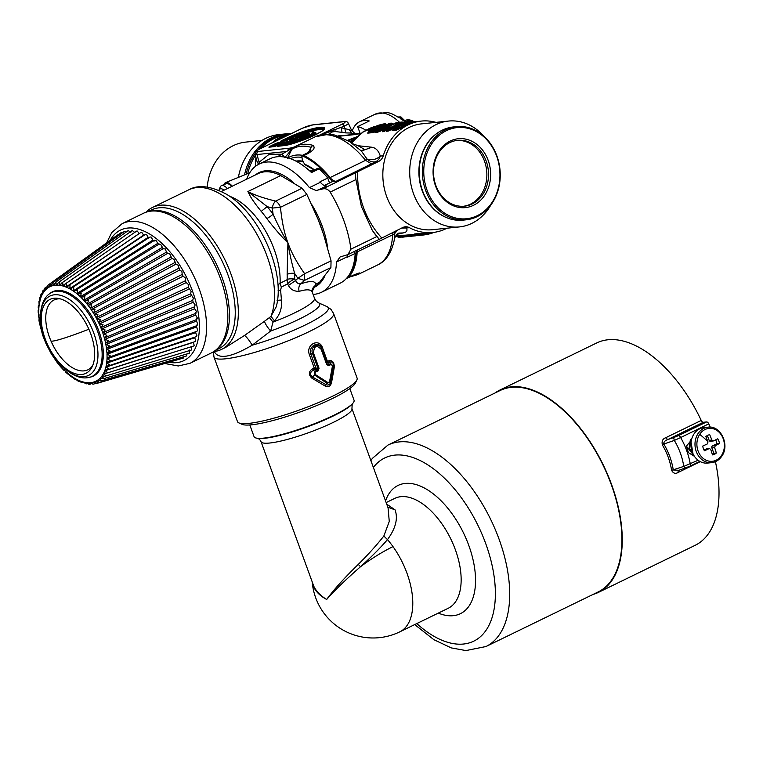 <?xml version="1.0" encoding="UTF-8"?>
<svg xmlns="http://www.w3.org/2000/svg" width="763" height="763" viewBox="0 0 763 763"><rect width="100%" height="100%" fill="white"/><g stroke="black" fill="none" stroke-linecap="round" stroke-linejoin="round"><path stroke-width="1.14" d="M463.599 206.248A33.095 27.449 84.1 0 0 486.861 173.506A33.095 27.449 84.1 0 0 461.615 140.63A33.095 27.449 84.1 0 0 456.77 140.449M361.023 150.673L364.409 149.558A54.316 29.042 -115.9 0 0 353.011 143.911M313.622 170.321L309.835 171.026M238.38 177.398A57.282 47.516 -95.9 0 1 279.039 134.555L284.818 133.954A57.282 47.516 -95.9 0 0 244.522 174.899M342.091 132.381L335.091 131.522L334.938 129.596L344.294 126.172L345.83 132.905L342.091 132.381L341.09 127.736L349.33 129.7L351.371 133.039L356.34 134.298M345.83 132.905L351.371 133.039A54.516 45.217 84.1 0 1 355.329 134.517M349.33 129.7L351.772 130.883M319.525 135.156L342.101 124.169A2.547 1.364 -115.9 0 1 344.294 126.172A10.386 1.679 -20 0 0 348.281 123.196L351.571 130.244L355.138 133.735M328.653 134.174L333.126 131.484L335.091 131.522A54.516 45.217 84.1 0 0 333.374 131.78L330.741 131.503L333.126 131.484L333.154 130.044L334.938 129.596M320.708 134.851L330.741 131.503L330.665 130.711L333.154 130.044M269.177 144.35L274.88 141.565C276.998 139.448 280.956 137.521 286.764 135.776L288.433 134.984M270.503 143.759L273.536 141.975C275.262 139.286 279.639 137.149 286.688 135.576L288.252 135.07L287.165 135.633M273.307 142.338L302.272 128.298A2.547 1.364 -115.9 0 0 302.014 128.365A2.547 1.364 -115.9 0 0 301.805 128.527M274.728 141.68L259.706 149.004A2.547 1.364 -115.9 0 0 259.458 149.081A2.547 1.364 -115.9 0 0 259.229 149.243M345.019 139.839L345.858 139.371M347.546 140.325L356.97 136.739M355.176 134.555A1.526 1.268 84.1 0 0 354.814 134.603L361.796 133.363M361.176 133.248L338.848 136.253L354.814 134.603M348.119 140.659L355.978 137.702M349.559 141.556L354.299 139.467M350.417 142.109L352.964 141.002M273.888 146.62L277.293 144.96A1.021 0.849 -95.9 0 0 277.742 144.417L276.788 144.722A1.021 0.544 -115.9 0 0 277.293 144.96L278.276 144.856M295.672 138.914A1.021 0.849 84.1 0 0 295.863 138.856L293.354 140.459M292.754 140.278L295.214 138.847L295.491 139.419M292.754 141.536L290.121 142.815A1.021 0.544 -115.9 0 0 290.627 143.053L285.944 144.064L282.548 145.714M281.289 145.847L285.448 143.826L288.7 143.282L288.595 142.309A1.526 1.059 -6.1 0 1 290.016 141.851L290.121 142.815L288.252 143.826M295.462 137.712L294.795 138.408A1.021 0.849 84.1 0 0 295.243 137.874L299.439 137.569L299.106 136.291L296.13 136.796A1.526 1.268 -95.9 0 1 296.797 135.986A12.733 2.06 -20 0 1 312.754 132.733A12.733 2.06 -20 0 1 293.574 140.907L296.178 139.639C310.722 136.062 315.157 129.29 298.695 135.785L299.106 136.291A8.412 1.364 -20 0 1 308.958 134.317M296.645 136.072L298.695 135.785A1.526 1.268 -95.9 0 0 298.028 136.596L297.999 137.588L299.134 137.254A7.63 1.23 -20 0 1 308.166 134.908M295.643 137.454L296.13 136.796M294.022 140.659L292.477 140.65A1.526 0.82 -115.9 0 0 291.733 140.297L286.955 141.737A1.526 1.268 -95.9 0 0 286.287 142.547L285.343 142.862L285.448 143.826A1.021 0.544 -115.9 0 0 285.944 144.064A1.021 0.849 -95.9 0 0 286.392 143.52L286.287 142.547L288.595 142.309A1.526 1.268 -95.9 0 1 289.263 141.498A1.526 0.82 64.1 0 1 290.016 141.851L292.477 140.65L293.44 140.945A1.526 0.82 64.1 0 0 293.126 141.384L292.115 142.834A1.021 0.715 -100.7 0 1 291.762 143.368A15.317 2.47 -20 0 0 310.121 137.025A15.317 2.47 -20 0 0 314.346 132.276M281.948 141.25L280.765 141.441L281.137 140.878A1.526 0.82 64.1 0 1 281.881 141.231L287.727 138.38L288.424 139.066L284.475 140.983M278.772 146.114L277.579 146.296L277.951 145.743A1.526 0.82 64.1 0 1 278.695 146.086L285.343 142.862A1.526 0.82 64.1 0 0 284.589 142.509L277.951 145.743M294.995 139.181L293.917 138.456M290.608 140.354L290.541 140.325A1.526 0.82 64.1 0 0 289.787 139.972L289.425 140.535L291.733 140.297A1.526 1.268 -95.9 0 1 292.086 140.201A1.526 1.526 0 0 1 292.687 140.258L292.706 140.316M289.787 139.972L292.944 138.437A1.526 0.82 -115.9 0 1 293.698 138.79L289.425 140.535M280.765 141.441L285.62 140.936A1.526 1.268 -95.9 0 1 285.982 140.831L285.982 140.831A1.526 1.268 -95.9 0 1 286.192 140.831M285.62 140.936L291.151 138.628A1.526 0.82 64.1 0 0 290.999 138.666A1.526 0.82 64.1 0 0 290.865 138.761M272.639 146.744L276.788 144.722L275.939 143.406L278.304 142.633A1.526 1.268 84.1 0 0 277.637 143.454L268.929 147.202L273.783 146.696A1.526 1.268 -95.9 0 1 274.136 146.591L274.136 146.591A1.526 1.268 -95.9 0 1 274.356 146.591M275.882 146.048A1.526 0.82 64.1 0 1 275.996 145.971L275.996 145.971A1.526 0.82 64.1 0 1 276.149 145.924L282.491 142.948M270.112 147.011L270.045 146.992A1.526 0.82 -115.9 0 0 269.291 146.639L268.929 147.202M295.529 137.702L294.766 138.084L296.149 136.415A1.526 1.526 0 0 1 296.721 135.995C311.485 130.168 314.537 131.923 313.736 131.999A13.81 2.232 -20 0 1 308.052 136.529A13.81 2.232 -20 0 1 293.106 141.689A1.526 0.992 -102 0 1 293.574 140.907A1.526 0.82 64.1 0 0 293.421 140.945A1.526 1.526 0 0 0 292.916 141.346L292 142.815M314.49 169.891A59.819 31.979 -115.9 0 0 304.561 164.179L306.068 164.827M295.91 161.117A58.551 31.302 64.1 0 1 302.959 161.193M346.812 278.056A5.093 2.718 64.1 0 0 347.852 277.932A5.093 2.718 64.1 0 0 348.3 277.608L352.744 275.443A5.093 2.718 64.1 0 1 352.296 275.777L355.358 274.346C359.058 272.849 360.517 272.582 359.745 273.526A5.093 4.292 -121.9 0 1 357.246 273.831M352.296 275.777L347.852 277.932M352.744 275.443L355.358 274.346M304.561 164.179L302.31 159.972L301.795 155.709A70.005 37.425 64.1 0 1 332.306 181.642L324.332 185.523M287.413 158.265L291.828 149.3A70.358 37.616 64.1 0 1 311.066 147.307L310.312 150.149L308.223 152.142L310.732 151.742C314.175 149.538 314.957 147.421 313.107 145.39A5.093 3.891 105.5 0 0 311.066 147.307L308.92 151.599M281.118 154.813C281.881 154.145 283.102 155.099 284.799 157.674L291.828 149.3A5.093 4.292 58.1 0 1 293.297 147.593L295.5 146.372A71.283 38.102 -115.9 0 1 313.107 145.39M293.621 147.412A5.093 4.292 58.1 0 0 293.297 147.593L278.314 156.234A5.093 2.718 64.1 0 1 280.593 156.663M308.223 152.142L306.602 153.306L308.328 153.411L303.884 155.566A5.093 2.718 -115.9 0 0 302.158 155.461A5.093 2.718 -115.9 0 0 301.795 155.709M310.732 151.742L308.328 153.411M255.863 157.798L255.405 166.382M286.878 151.446L256.959 154.546A10.386 1.679 -20 0 1 255.09 154.24L256.94 161.203L258.552 164.36M258.791 164.55L259.124 162.223L259.897 163.692M396.998 234.27L403.122 232.944L398.791 233.077M398.782 233.077L398.801 233.068C396.626 234.298 395.196 236.263 394.509 238.962L394.328 234.012L357.141 251.952A10.186 5.446 -115.9 0 1 357.466 249.949M332.306 181.642L336.254 181.232L375.768 161.699A10.186 8.45 84.1 0 0 380.298 156.081C378.686 150.845 375.901 147.898 371.924 147.23L361.385 151.026L367.06 159.085A10.186 8.507 -124.4 0 0 375.768 161.699L378.744 161.394A10.186 8.45 84.1 0 0 383.274 155.766A56.004 46.457 -95.9 0 1 421.29 121.079A56.004 46.457 -95.9 0 1 436.007 122.366M371.924 147.23L357.828 145.704M383.274 155.766L380.298 156.081C376.493 159.496 372.077 160.497 367.06 159.085L365.544 160.325L371.724 163.978M403.122 232.944C406.622 232.314 407.738 230.664 406.469 227.994L401.691 228.032M397.494 230.083L394.328 234.012L395.396 231.103M376.693 236.625L350.942 249.158A85.284 45.589 -115.9 0 0 330.179 192.114L355.93 179.582L361.404 206.496L372.363 230.483L379.259 239.344L402.807 227.498A10.186 8.45 -95.9 0 1 405.191 226.811A10.186 8.45 -95.9 0 1 409.445 227.679L406.469 227.994A10.186 8.45 84.1 0 0 403.722 227.126M329.54 182.986L327.737 178.037A71.283 38.102 -115.9 0 0 319.23 168.804L311.495 172.562A71.283 38.102 -115.9 0 0 270.007 158.78L259.038 164.112A71.283 38.102 -115.9 0 1 309.435 187.631L316.044 190.502L322.568 188.966L378.744 161.394M313.097 294.404A71.283 38.102 -115.9 0 0 321.414 292.305A71.283 38.102 -115.9 0 0 336.502 261.995L340.098 256.959L347.938 254.594L379.259 239.344A88.022 73.019 84.1 0 1 371.648 229.339M347.794 254.661A10.186 5.446 -115.9 0 0 347.461 256.664L336.502 261.995M317.77 190.225L326.574 185.943A10.186 5.446 64.1 0 1 320.393 182.29A71.283 38.102 -115.9 0 0 319.993 181.804L327.737 178.037M336.254 181.232A10.186 5.446 64.1 0 1 330.074 177.588A71.283 38.102 -115.9 0 0 303.884 155.566M382.969 126.524L383.322 125.647L385.41 124.894L384.161 124.417C385.353 123.492 383.226 123.844 377.78 125.475L375.282 127.497L376.054 127.421L376.006 127.965L371.905 129.109L373.26 129.243M382.301 126.572L381.834 125.723L382.94 124.522L377.695 125.857C376.016 126.792 376.378 126.925 378.772 126.276L380.384 126.076L374.271 129.681A1.526 1.268 84.1 0 0 373.689 130.788L368.519 131.322A1.526 1.268 -95.9 0 1 369.111 130.215L368.519 131.322L370.532 129.252L371.905 129.109M380.899 125.761L384.161 124.417A1.526 1.268 -95.9 0 0 383.312 125.647L383.407 125.685M385.983 124.569L386.221 124.226C383.76 124.169 388.844 122.481 377.656 125.504L373.775 128.785M377.265 126.276L377.78 125.475L377.265 126.276M374.499 128.68L375.282 127.497M374.433 128.67L373.822 128.346M375.425 128.575L376.006 127.421M375.482 128.566L376.054 127.421M375.472 128.709L376.006 127.965L375.472 128.709M375.386 128.766L375.644 128.174L375.386 128.766M375.024 128.918L374.156 128.813L375.024 128.918M374.9 128.947L373.651 128.918L374.9 128.947M378.667 126.496L377.695 125.857M379.631 126.086L378.868 125.361M389.502 123.368A1.526 0.849 73.7 0 1 389.578 123.339A1.526 0.849 73.7 0 1 389.664 123.32L377.122 129.424A1.526 1.268 -95.9 0 0 376.55 130.397L378.543 130.13A1.526 0.591 -111.2 0 1 378.61 129.271L383.484 127.411L382.835 127.183C381.386 127.621 381.214 127.488 382.311 126.772L389.664 123.32A1.526 1.268 -95.9 0 1 390.046 123.282M383.245 127.297L382.311 126.772M384.199 126.782L391.848 123.406A1.526 1.268 84.1 0 0 390.847 123.196L391.848 123.406M376.55 130.397L376.064 131.484A1.526 1.268 84.1 0 1 375.549 132.419L377.447 132.218A1.526 1.268 84.1 0 0 377.962 131.284L378.543 130.13L382.873 128.537L382.969 127.64A1.526 1.373 -141.1 0 1 384.39 127.869L384.981 127.183L383.589 126.925A1.526 0.582 71.7 0 1 383.694 126.858A1.526 0.582 71.7 0 1 383.884 126.868M377.447 132.218L378.448 131.913L378.467 131.083L383.312 129.119L382.873 128.537L385.62 127.507M398.906 122.862L397.79 122.471L395.387 123.53C394.099 124.35 394.9 124.207 397.781 123.101L401.71 122.07L389.168 128.174A1.526 1.268 84.1 0 0 388.596 129.147L390.151 128.651L390.217 129.166L395.844 125.418M396.293 122.662A1.526 0.849 73.7 0 1 396.369 122.633L383.703 128.794A1.526 1.526 0 0 0 383.188 129.414L382.587 130.769L384.666 130.597A1.526 1.268 -95.9 0 1 384.151 131.522L386.879 129.853L386.879 130.359L388.739 130.168L390.217 129.166L391.2 129.653L388.224 131.102L388.596 129.147L387.261 129.281A1.526 1.268 -95.9 0 1 387.833 128.308L389.922 126.41C391.104 125.294 390.322 125.475 387.585 126.954L385.096 128.594A1.526 1.268 84.1 0 0 384.523 129.567L386.068 129.081L386.135 129.596L387.833 128.422M398.706 123.968L390.151 128.651L387.833 128.308M402.549 122.624L401.71 122.07A1.526 1.268 84.1 0 1 401.901 122.032L400.718 122.156A1.526 1.268 -95.9 0 1 400.909 122.156M400.365 122.242A1.526 0.849 73.7 0 1 400.441 122.204A1.526 0.849 73.7 0 1 400.527 122.194A1.526 1.268 -95.9 0 1 400.718 122.156A1.526 1.526 0 0 0 400.441 122.204L394.919 124.14M397.256 123.797L397.781 123.101L397.256 123.797M396.569 123.902L395.387 123.53M386.879 129.853L386.879 130.359A1.526 1.268 -95.9 0 1 386.364 131.293L386.784 130.025L386.135 129.596L384.666 130.597L384.523 129.567L383.341 129.691A1.526 1.268 -95.9 0 1 383.913 128.718L397.79 122.471A1.526 1.268 84.1 0 1 397.981 122.442L396.636 122.576A1.526 1.268 -95.9 0 1 396.827 122.576M389.922 126.41L389.178 127.24C390.58 125.513 390.37 125.59 388.539 127.459L387.585 126.954M388.481 127.535L386.068 129.081A1.526 0.773 -125.3 0 0 385.096 128.594L383.503 129.348L383.913 128.718M390.093 126.133L387.423 128.566A1.526 1.526 0 0 0 387.07 129.128L386.631 130.378M410.647 121.832L398.362 128.222L411.047 122.051L409.788 121.241L397.294 127.316A1.526 1.268 84.1 0 0 396.712 128.337L398.305 127.831L397.294 127.316L394.576 127.593C393.241 127.574 393.508 126.954 395.406 125.714L400.918 123.034L400.403 123.768L400.918 123.034L407.08 121.517A1.526 1.268 -95.9 0 1 407.261 121.479L407.261 121.479A1.526 1.268 -95.9 0 1 407.452 121.479M394.957 126.42L395.406 125.714L394.957 126.42M394.576 127.593L394.004 128.623L392.134 127.86A1.526 0.792 57.3 0 0 392.869 128.337M405.363 122.452A1.526 1.268 -95.9 0 1 405.964 121.985L398.467 126.276L398.906 125.628L396.636 126.524L397.819 126.524M396.846 126.42A1.526 1.268 84.1 0 0 396.073 126.582L396.541 125.599L402.053 122.919L405.964 121.985M411.047 122.051L411.906 122.643L412.716 122.242A1.526 1.268 84.1 0 1 412.697 122.252L412.716 122.242M399.383 128.747L396.321 130.225L398.362 128.222L399.383 128.747L411.906 122.643M410.828 121.47A1.526 1.268 84.1 0 0 409.969 121.203L400.794 123.062L395.224 125.771L392.745 128.852L393.88 129.548L396.846 129.243L396.712 128.337L394.004 128.623L393.88 129.548A1.526 1.268 -95.9 0 1 393.355 130.53C391.572 130.568 391.486 129.844 393.098 128.356L391.2 129.653M383.341 129.691L382.854 130.778A1.526 1.268 -95.9 0 1 382.339 131.713L382.854 130.511M386.307 130.597L387.022 129.968M384.838 126.925L392.239 124.026L391.686 123.749M392.258 124.073L392.935 123.968M382.444 127.345L383.694 126.858A1.526 1.526 0 0 1 384.81 126.916L385.515 127.507M378.448 131.913L383.255 129.987L383.894 128.995M375.549 132.419L375.549 131.627L373.279 132.562L373.689 130.788L375.32 130.244A1.526 0.773 -125.3 0 0 374.271 129.681L369.111 130.215M370.532 129.252L370.112 129.996L370.532 129.252A1.526 1.268 84.1 0 1 371.009 129.081A1.526 1.526 0 0 0 370.341 129.319L368.901 130.292A1.526 1.526 0 0 0 368.338 131.055L368.271 132.075L373.813 131.503L375.301 130.263L376.722 130.215M381.7 126.191A1.526 1.526 0 0 0 380.737 125.971A1.526 1.268 -95.9 0 0 380.384 126.076L382.139 126.715M382.292 124.874L382.149 125.771L382.997 124.541M381.529 126.372L381.834 125.714L383.322 125.647A1.526 1.268 84.1 0 1 383.303 125.742M376.064 131.484L374.967 131.017L377.962 131.284L378.038 130.235A1.526 1.268 84.1 0 1 378.61 129.271L377.122 129.424M376.598 130.311L375.243 130.359M368.519 131.322L368.271 132.075A1.526 1.268 -95.9 0 1 367.728 133.134L368.243 131.894M405.077 123.053L405.592 122.376L405.077 123.053M397.037 126.477L397.475 126.105L396.541 125.599M398.41 126.601L397.475 126.105L402.931 123.453L402.053 122.919M330.179 192.114C328.08 189.253 325.543 188.203 322.568 188.966M355.93 179.582L355.291 173.487M350.942 249.158L347.938 254.594M232.295 186.182A43.281 9.461 -112.1 0 0 225.695 182.548A43.281 9.461 -112.1 0 0 224.064 184.589M259.038 164.112A71.283 38.102 -115.9 0 0 246.697 179.181M348.3 277.608A71.283 38.102 -115.9 0 0 357.141 251.952M321.414 292.305L340.117 283.207A71.283 38.102 -115.9 0 0 355.176 253.43L347.442 257.198A71.283 38.102 -115.9 0 0 347.461 256.664M417.113 235.595L410.866 236.301A1.526 1.268 -95.9 0 1 410.866 236.301L410.008 236.387A1.526 1.268 -95.9 0 1 410.008 236.387A1.526 1.268 -95.9 0 1 409.989 236.396A1.526 1.526 0 0 0 410.008 236.387M410.771 236.263L415.434 235.834M415.349 235.824L411.324 236.206M415.768 235.147L407.48 235.958L409.969 236.396M426.755 233.879L425.649 234.708L427.299 234.394L418.591 235.509M420.556 234.661L419.936 235.366L421.233 235.214L419.793 235.386L423.789 234.966M404.895 236.311L408.854 236.454L406.002 236.788M403.722 236.387L403.093 237.112L403.97 236.368M403.093 237.112L405.239 236.835L403.713 236.883A1.526 1.268 -95.9 0 1 402.75 236.387L398.21 236.788M398.791 237.36A1.526 0.849 -90.6 0 0 398.906 237.379L403.713 236.883L404.38 236.148L402.568 235.939L404.371 236.148L405.248 235.185L401.376 235.29A2.041 1.688 84.1 0 1 402.568 235.939L397.237 236.015M406.421 236.139L407.528 236.005M407.461 235.929L406.507 236.015M406.841 235.138L405.926 236.11A1.526 0.858 87.2 0 1 405.239 236.835A1.526 1.268 84.1 0 0 406.193 236.206M405.277 235.185L404.38 236.148L405.897 236.11L406.765 235.138L405.248 235.185M407.48 235.958L415.654 235.023M406.364 235.109L414.757 234.317M432.116 232.572L427.156 233.812L427.299 234.394C435.311 232.562 431.076 233.116 432.831 232.219M427.08 233.821L427.805 232.887L426.727 233.888L416.865 235.004C414.309 234.642 416.331 234.432 422.921 234.375L423.331 233.44C415.167 233.774 412.564 234.05 415.501 234.251M446.994 228.213A56.004 46.457 -95.9 0 1 432.85 232.496L423.331 233.44M432.85 232.496A56.004 46.457 -95.9 0 1 409.445 227.679M356.34 250.502A70.005 37.425 64.1 0 1 349.95 273.65M231.79 186.43A42.003 9.185 -112.1 0 0 226.172 183.73L221.575 185.6A42.003 9.185 -112.1 0 0 220.068 187.364L218.895 190.34M255.395 174.946A63.644 34.02 64.1 0 1 293.745 182.786M483.494 135.862A53.21 44.14 84.1 0 0 480.814 133.077A53.21 44.14 84.1 0 0 448.453 121.069L421.586 123.864A53.21 44.14 84.1 0 0 384.361 160.945A53.21 44.14 84.1 0 0 400.194 217.703A53.21 44.14 84.1 0 0 432.564 229.701L459.431 226.916A53.21 44.14 84.1 0 0 490.695 205.247M313.068 287.775A63.644 34.02 -115.9 0 0 324.876 275.796M327.585 247.565A63.644 34.02 -115.9 0 0 311.695 204.474M448.453 121.069A53.21 44.14 84.1 0 0 411.238 158.16A53.21 44.14 84.1 0 0 427.07 214.918A53.21 44.14 84.1 0 0 459.431 226.916M448.062 218.208A46.591 38.646 -95.9 0 1 434.09 209.444A46.591 38.646 -95.9 0 1 439.116 131.932M360.146 133.411L357.666 126.61A42.003 22.451 64.1 0 1 365.82 130.225M352.153 131.246A42.003 22.451 64.1 0 1 359.64 121.737A42.003 22.451 64.1 0 1 369.273 120.964L357.666 126.61M359.354 133.563A33.095 17.692 64.1 0 1 359.907 132.772M405.878 121.679L401.519 117.54A1.021 0.649 156.8 0 0 401.309 117.321L400.394 116.949A1.021 0.773 73.3 0 1 401.376 118.141L401.08 119.219M400.623 116.93A1.021 1.021 0 0 1 401.519 117.54A1.021 0.649 156.8 0 1 401.376 118.141L402.854 119.533M397.771 116.997L400.394 116.949L399.354 117.264L401.643 119.4L402.235 119.123A35.46 18.961 64.1 0 1 405.563 121.746M207.183 187.059A53.21 44.14 -95.9 0 1 234.975 144.884A53.21 44.14 -95.9 0 1 245.657 142.109L261.957 140.421M315.462 369.178L315.93 367.966L315.539 369.235L314.213 367.957L312.649 368.643L313.421 370.141C309.978 372.086 309.654 374.375 312.439 376.998L314.614 375.081L314.747 371.257L317.637 369.95L318.076 368.682L312.534 353.46C309.683 346.402 319.487 341.633 321.652 349.025L326.993 362.578L327.947 363.102L327.48 361.509L326.993 362.616L327.947 363.102M322.615 348.128L321.91 348.624C319.411 340.203 308.061 345.725 310.856 354.003L315.93 367.966L314.213 367.957L309.349 354.585C305.572 344.304 319.544 337.504 322.615 348.128L327.48 361.509L328.719 360.823L329.664 362.244L327.985 363.178L328.195 364.809L330.579 363.55L329.664 362.244C332.21 361.271 333.565 362.74 333.708 366.65L330.637 382.358C329.788 384.79 328.224 385.553 325.935 384.647L312.439 376.998L311.8 378.105C308.328 374.633 308.614 371.486 312.649 368.643M318.133 370.847L317.637 369.95L315.539 369.235L313.421 370.141L315.214 372.153L318.133 370.847L319.058 368.3L313.517 353.078C314.013 345.877 316.569 344.628 321.166 349.349L326.707 364.58L328.748 365.677L331.132 364.409L330.579 363.55L334.318 367.146L331.504 382.883L330.141 381.901L327.203 383.331L325.076 386.011C328.224 387.432 330.36 386.393 331.504 382.883M328.719 360.823C332.277 359.964 334.146 362.072 334.318 367.146M325.076 386.011L311.8 378.105M271.79 418.734A63.644 10.281 160 0 1 238.867 422.902A63.644 10.281 160 0 1 237.894 422.254A63.644 10.281 160 0 1 237.484 421.605L213.983 357.055A63.644 10.281 160 0 0 214.393 357.704A63.644 10.281 160 0 0 279.477 344.161A63.644 10.281 160 0 0 333.593 313.526L357.094 378.076A63.644 10.281 160 0 1 356.865 379.955A63.644 10.281 160 0 1 271.79 418.734M326.707 364.58L327.193 364.247L328.748 365.677M331.132 364.409L332.887 366.192L330.141 381.901L327.775 382.482L315.071 374.385L315.214 372.153M315.071 374.385L314.614 375.081L327.203 383.331L327.775 382.482M221.404 191.484L258.094 173.63A63.138 33.753 64.1 0 1 280.755 175.566L302.043 188.251L306.879 194.451L318.076 219.315L323.502 234.212L331.056 260.851L330.904 267.565L319.583 282.243A63.138 33.753 64.1 0 1 314.861 286.344L312.143 291.533M277.074 300.336L281.433 300.021C282.243 308.033 279.897 314.966 274.403 320.822L273.02 322.072L270.627 331.047A53.896 8.708 -20 0 0 319.373 303.359A53.896 8.708 160 0 0 318.553 302.816L327.05 306.64A60.659 9.805 -20 0 1 327.976 307.251A60.659 9.805 160 0 1 252.2 345.191C249.263 340.288 246.697 337.046 244.522 335.453L264.427 321.318C265.295 323.941 267.355 327.184 270.627 331.047L252.2 345.191C230.836 357.618 218.17 359.688 214.212 351.409M244.522 335.453L225.686 347.375M264.427 321.318L269.377 317.608L273.02 322.072A50.911 8.231 -20 0 0 314.49 298.247L316.368 301.251L318.553 302.816M274.403 320.822L270.979 316.321A78.923 42.184 64.1 0 0 220.888 194.393A78.923 42.184 -115.9 0 0 188.719 189.834C198.142 184.417 210.722 185.886 226.477 194.25C259.525 213.392 285.858 271.952 276.244 306.764L270.979 316.321L269.377 317.608M145.933 212.257A78.923 42.184 64.1 0 1 152.524 207.45A78.923 42.184 64.1 0 1 184.694 212.009A78.923 42.184 64.1 0 1 234.451 285.124A78.923 42.184 64.1 0 1 221.575 349.378A78.923 42.184 64.1 0 1 213.735 351.59M312.391 292.477L314.49 298.247M312.553 293.126C311.914 289.444 307.432 288.862 299.115 291.371C294.051 291.399 290.493 289.435 288.433 285.457L287.46 283.96L281.337 287.098L280.622 290.169L281.433 300.021M278.114 290.388L280.622 290.169M277.932 284.981L280.078 283.264L281.337 287.098M302.043 188.251L275.615 201.108A7.64 3.805 103.6 0 0 272.277 208.08L273.087 214.222A66.953 35.794 64.1 0 0 267.145 206.611L272.277 208.08L280.46 207.298A7.64 4.082 64.1 0 0 275.615 201.108C263.359 198.084 254.117 194.899 247.889 191.551L249.196 194.126C250.941 197.875 254.947 203.616 261.213 211.37L267.145 206.611L247.889 191.551L280.755 175.566M273.087 214.222A7.64 1.936 -35.5 0 1 266.812 218.542C274.794 228.929 281.824 236.997 287.918 242.758C283.187 235.29 278.237 225.781 273.087 214.222M319.583 282.243L315.605 284.179C315.167 280.765 310.217 280.66 300.756 283.855C298.085 283.893 296.378 282.768 295.663 280.469L297.847 278.333L294.642 273.421A7.64 4.101 -2.2 0 0 287.136 274.375L287.918 242.758C291.094 252.028 296.664 262.338 304.628 273.707L297.847 278.333L304.485 280.422L330.904 267.565M288.433 285.457L295.663 280.469L294.632 279.077C290.503 278.619 287.994 278.829 287.126 279.697L280.078 283.264A63.138 33.753 64.1 0 0 237.226 199.954A63.138 33.753 64.1 0 0 229.529 196.215M287.136 274.375A63.138 33.753 64.1 0 1 287.126 279.697L287.46 283.96A7.64 2.537 -34.9 0 1 294.632 279.077A66.953 35.794 64.1 0 0 294.642 273.421C291.476 262.081 289.234 251.857 287.918 242.758C284.408 233.65 281.919 221.833 280.46 207.298L306.879 194.451M331.056 260.851L304.628 273.707L304.485 280.422L300.756 283.855C298.915 285.696 298.371 288.204 299.115 291.371M315.672 284.418L312.086 290.903C311.342 290.474 314.318 285.715 314.032 286.84L314.861 286.344M332.468 365.925L329.559 381.614M315.977 367.976L318.076 368.682L319.058 368.3M296.845 161.613A58.045 31.025 64.1 0 1 303.378 161.956M238.867 422.902L242.062 424.333A61.097 9.871 -20 0 0 273.669 420.337A61.097 9.871 -20 0 0 355.339 383.112L356.865 379.955M147.898 211.675L151.37 209.987A77.139 41.24 64.1 0 1 202.09 230.951A77.139 41.24 64.1 0 1 234.756 303.407A77.139 41.24 64.1 0 1 218.867 348.71L215.395 350.398M227.431 188.547A42.003 9.185 -112.1 0 0 221.575 185.6M224.103 190.168A39.457 8.631 -112.1 0 0 218.895 190.349M354.442 251.428L355.176 253.43M319.23 168.804A2.547 1.364 -115.9 0 0 317.751 168.308L310.646 171.77M92.695 365.544A38.799 20.744 64.1 0 1 64.893 361.815A38.799 20.744 64.1 0 1 45.78 319.602A38.799 20.744 64.1 0 1 60.258 298.877M41.278 320.164A41.088 21.965 -115.9 0 0 62.49 365.792A41.088 21.965 -115.9 0 0 91.903 367.241A41.088 21.965 -115.9 0 0 94.641 352.544A41.088 21.965 -115.9 0 0 58.436 298.447A41.088 21.965 -115.9 0 0 41.278 320.164M227.794 313.707A77.645 41.507 64.1 0 1 211.351 352.935L190.063 363.293A77.645 41.507 64.1 0 0 206.515 324.065A77.645 41.507 64.1 0 0 175.433 247.346A77.645 41.507 64.1 0 0 122.128 223.654L143.406 213.297A77.645 41.507 64.1 0 1 196.711 236.988A77.645 41.507 64.1 0 1 227.794 313.707M48.832 294.28L49.729 293.555A46.839 25.045 64.1 0 1 82.766 304.055A46.839 25.045 64.1 0 1 103.32 352.401A46.839 25.045 64.1 0 1 90.387 377.113L89.261 377.37C68.021 382.816 41.04 346.373 40.553 317.875L40.677 312.305C41.908 300.975 46.409 296.063 48.832 294.28A46.572 24.893 64.1 0 1 81.679 304.723A46.572 24.893 64.1 0 1 102.118 352.802A46.572 24.893 64.1 0 1 89.261 377.37M51.188 353.641L46.009 343.646L42.718 335.358L39.352 322.711L38.875 319.821L39.495 319.43M57.854 362.606L57.33 362.759L51.197 353.641M61.307 366.65L60.678 366.869L57.416 362.778M64.884 370.37L64.178 370.627L60.716 366.879M68.546 373.717L67.764 373.994L65.79 372.201L64.273 369.664M72.247 376.664L71.445 376.932L69.509 375.444L67.907 373.202M68.708 374.032A52.533 28.088 -115.9 0 0 71.493 376.178L71.617 376.312M73.372 378.286L72.275 376.722A52.533 28.088 -115.9 0 0 75.07 378.505L75.365 378.944M77.235 380.603L75.852 378.944A52.533 28.088 -115.9 0 0 78.618 380.346L79.094 381.071L78.57 380.651L79.218 380.441M81.116 382.406L79.39 380.68A52.533 28.088 -115.9 0 0 82.108 381.672L82.862 381.891L82.108 381.672L82.785 382.673M86.219 382.587L85.494 382.482L86.133 383.894L82.862 381.891A52.533 28.088 -115.9 0 0 85.494 382.482L88.823 384.275L89.843 384.247L88.794 383.131L89.433 382.749L88.746 382.759A52.533 28.088 -115.9 0 1 86.219 382.587L85.513 382.835M93.143 384.199L89.433 382.749A52.533 28.088 -115.9 0 0 91.818 382.501L92.466 382.368L91.894 382.892L92.952 384.228M95.28 381.462L94.793 382.11L96.224 383.589L92.466 382.368A52.533 28.088 -115.9 0 0 94.688 381.71L99.095 382.416L97.454 380.804L97.855 380.041L97.321 380.394A52.533 28.088 -115.9 0 1 95.28 381.462M101.689 380.718L97.855 380.041A52.533 28.088 -115.9 0 0 99.676 378.572L100.153 378.105L99.848 378.982L101.689 380.718L101.107 380.928L186.458 355.987L187.011 353.927M103.978 378.486L100.153 378.105A52.533 28.088 -115.9 0 0 101.746 376.264L102.156 375.692L101.937 376.674L103.978 378.486L103.139 378.839L189.272 353.259L189.329 350.007M103.844 372.821L103.72 373.889L105.943 375.768L104.865 376.273L102.156 375.692A52.533 28.088 -115.9 0 0 103.501 373.489L103.844 372.821L106.276 373.26L107.573 372.582L105.16 370.665L105.18 369.521L104.922 370.274A52.533 28.088 -115.9 0 1 103.844 372.821M106.171 365.83L106.248 367.041L108.832 368.958L107.345 369.826L105.18 369.521A52.533 28.088 -115.9 0 0 105.99 366.669L106.171 365.83L108.069 366.011L109.719 364.943L106.973 363.064L106.791 361.796L106.686 362.711A52.533 28.088 -115.9 0 1 106.171 365.83M108.432 361.862L196.959 331.304L197.579 330.245L196.244 325.467L197.722 324.323L196.072 319.525L197.369 318.076L195.652 315.109L195.423 313.316L196.511 311.581L194.66 308.757L194.298 306.917L195.175 304.904L193.201 302.253L192.705 300.393L193.373 298.123L190.674 293.803L191.112 291.323L188.223 287.241L188.432 284.551L186.229 282.587L185.38 280.765L185.352 277.913L183.12 276.216L182.176 274.442L181.909 271.456L179.677 270.054L94.393 314.156L97.902 314.346L96.224 317.885L96.787 318.944L100.611 319.42L98.704 322.787L99.209 323.884L103.034 324.647L100.897 327.823L101.345 328.929A52.533 28.088 -115.9 0 1 102.795 332.916L103.158 334.032A52.533 28.088 -115.9 0 1 104.35 338.019L104.655 339.134A52.533 28.088 -115.9 0 1 105.571 343.083L105.79 344.18A52.533 28.088 -115.9 0 1 106.438 348.042L106.572 349.111A52.533 28.088 -115.9 0 1 106.925 352.849L107.297 354.175L110.339 355.92L108.432 357.427L107.049 357.456L107.316 358.753L110.225 360.584L108.432 361.862L106.791 361.796A52.533 28.088 -115.9 0 0 107.03 358.429M94.393 314.156L179.677 270.054L178.141 265.266L176.062 264.084L91.608 309.463L94.946 309.482L93.487 313.154L94.107 314.175A52.533 28.088 -115.9 0 1 96.224 317.885M91.465 309.559L175.929 264.17L174.088 259.401L172.142 258.438L88.603 305.019L91.76 304.866L90.53 308.653L91.188 309.616A52.533 28.088 -115.9 0 1 93.487 313.154M168.003 253.173L85.418 300.87L88.384 300.565L87.373 304.427L88.079 305.324A52.533 28.088 -115.9 0 1 90.53 308.653M163.673 248.347L82.108 297.045L84.855 296.626L84.064 300.126L84.798 301.347A52.533 28.088 -115.9 0 1 87.373 304.427M159.209 244.007L78.694 293.602L78.064 294.28L81.221 293.078L80.601 296.569L81.383 297.732A52.533 28.088 -115.9 0 1 84.064 300.527M154.651 240.202L75.222 290.569L77.502 289.978L77.044 293.431L77.883 294.508A52.533 28.088 -115.9 0 1 80.62 296.988M77.101 293.86A52.533 28.088 -115.9 0 0 74.326 291.724L73.544 291.17L74.326 291.724L75.222 290.569M69.967 288.948L70.749 289.387L69.853 288.509L70.024 285.209L68.25 285.858L67.201 287.556L66.429 287.212L67.201 287.556A52.533 28.088 -115.9 0 1 69.967 288.948M62.957 286.001L63.71 286.22L64.826 284.237L66.343 283.607L66.429 287.212A52.533 28.088 -115.9 0 0 63.71 286.22L62.795 285.572L62.747 282.548L61.498 283.13L60.325 285.41L59.6 285.305L60.325 285.41A52.533 28.088 -115.9 0 1 62.957 286.001M55.985 282.091L53.353 285.524L54.001 285.391A52.533 28.088 -115.9 0 1 56.386 285.152L57.072 285.133L58.303 282.548L59.276 282.033L59.6 285.305A52.533 28.088 -115.9 0 0 57.072 285.133L56.176 284.752L55.985 282.091L55.279 282.501L128.241 230.569L130.797 232.448M52.885 282.701L53.353 285.524A52.533 28.088 -115.9 0 0 51.131 286.182L52.447 282.978L124.264 231.494M50.024 283.865L50.53 286.43A52.533 28.088 -115.9 0 0 48.498 287.498L49.843 283.989L120.859 232.81M47.44 285.572L47.955 287.851A52.533 28.088 -115.9 0 0 46.142 289.32L47.42 285.581L117.74 234.861M45.151 287.794L45.656 289.787A52.533 28.088 -115.9 0 0 44.073 291.638L44.969 287.966M41.707 294.852L41.307 293.736L40.735 295.023L40.897 297.618A52.533 28.088 -115.9 0 1 41.975 295.071L42.461 291.437L43.176 290.512L43.653 292.2A52.533 28.088 -115.9 0 0 42.318 294.404L41.707 294.852L42.318 294.404M40.944 297.789L40.363 298.19L40.286 297.322L40.63 298.371A52.533 28.088 -115.9 0 0 39.829 301.223L39.647 302.062L39.619 300.822L38.97 301.261M39.914 301.557L39.38 301.919L39.399 301.337L39.647 302.062A52.533 28.088 -115.9 0 0 39.123 305.19L38.951 301.29M38.903 305.705L39.018 306.097A52.533 28.088 -115.9 0 0 38.789 309.463L38.808 310.417M38.789 310.36L38.77 310.446A52.533 28.088 -115.9 0 0 38.799 313.25A52.533 28.088 -115.9 0 0 38.827 314.013L38.894 315.043M40.019 323.712A52.533 28.088 -115.9 0 1 39.38 319.85L38.322 314.852L39.008 314.423M122.223 232.915L120.945 232.744M126.257 231.981L124.445 231.313M134.927 232.629L132.285 230.502L58.303 282.548M139.276 233.554L137.197 231.008L136.539 231.122L61.498 283.13M143.864 235.452L141.775 232.362L140.945 232.419L64.826 284.237M148.566 237.961L146.458 234.403L145.466 234.384L68.25 285.858M171.913 258.628L169.796 253.926L167.698 253.488L166.458 252.114L165.313 248.91L163.301 248.814L160.688 244.408L158.79 244.637L155.967 240.459L154.202 241.022L152.886 240.097L151.208 237.112L150.053 236.988L71.722 287.975L70.749 289.396A52.533 28.088 -115.9 0 1 73.544 291.17L73.763 287.346L71.722 287.975M102.995 332.725L190.788 293.765L103.119 332.678L105.141 329.969L101.345 328.929M192.705 300.393L104.855 337.79L106.915 335.319L103.158 334.032M194.298 306.917L106.276 342.883L108.336 340.651L104.655 339.134M108.069 366.011L196.339 336.655L196.94 335.796L195.328 331.867M107.345 369.826L195.242 341.576L195.805 340.899L194.555 337.246M106.276 373.26L193.688 346.011L194.203 345.505L193.344 342.186M104.865 376.273L191.694 349.921L191.599 346.45M183.139 358.105L183.94 356.722M96.224 383.589L180.345 358.925M49.595 350.007A52.533 28.088 -115.9 0 0 51.712 353.717L51.436 353.727M57.74 362.568L57.73 362.568A52.533 28.088 -115.9 0 1 55.289 359.239M58.446 363.465A52.533 28.088 -115.9 0 0 61.021 366.545L61.126 366.555M61.755 367.365A52.533 28.088 -115.9 0 0 64.435 370.16L64.636 370.189M83.329 382.692L81.059 382.377M99.095 382.416L183.292 358.076M196.778 319.563L108.069 352.754L107.221 352.83L110.063 351.009L106.572 349.111M195.967 313.297L107.345 347.88L109.386 345.897L105.79 344.18M39.485 298.905L39.619 300.822M38.207 307.737L38.789 309.463M38.188 312.458L38.15 310.083L38.865 309.616M38.207 312.21L38.827 314.013M39.237 318.781A52.533 28.088 -115.9 0 1 38.884 315.043L39.066 315.272M39.733 320.384L39.476 319.697M41.164 328.758A52.533 28.088 -115.9 0 1 40.239 324.809L40.277 324.752M42.652 333.86A52.533 28.088 -115.9 0 1 41.46 329.874L41.44 329.912M44.473 338.963A52.533 28.088 -115.9 0 1 43.024 334.976L42.947 335.1M593.023 594.444A112.523 60.153 -115.9 0 0 598.392 592.403L695.122 545.335A112.523 60.153 -115.9 0 0 709.189 532.622A112.523 60.153 -115.9 0 0 715.417 461.663M598.392 592.403A112.523 60.153 -115.9 0 0 612.451 579.68A112.523 60.153 -115.9 0 0 595.064 449.712A112.523 60.153 -115.9 0 0 499.927 390.036A112.523 60.153 -115.9 0 0 495.006 392.993M564.372 411.247A112.018 59.876 -115.9 0 0 508.559 387.747A112.018 59.876 -115.9 0 0 500.146 390.494L387.938 445.087A112.018 59.876 -115.9 0 1 473.432 490.351A112.018 59.876 -115.9 0 1 485.955 646.538L598.163 591.945A112.018 59.876 -115.9 0 0 585.641 435.749A112.018 59.876 -115.9 0 0 564.372 411.247M700.32 461.644L678.231 472.392C675.484 474.1 673.271 473.413 671.602 470.332C670.172 461.3 667.091 452.841 662.36 444.943C661.559 441.233 662.646 438.839 665.632 437.762L667.739 439.593L703.333 422.273A2.547 1.364 64.1 0 1 701.226 420.442A112.523 60.153 -115.9 0 0 596.656 342.969L499.927 390.036M678.231 472.392A2.547 1.364 64.1 0 1 678.498 470.456M684.793 468.272L683.772 466.403L671.602 470.332M678.908 470.275L673.271 469.989C671.783 460.757 668.636 452.106 663.82 444.018L662.36 444.943M698.135 460.261L683.772 466.403C682.322 457.171 679.175 448.51 674.32 440.432L663.82 444.018C663.581 442.063 664.888 440.585 667.739 439.593L673.624 437.581L674.32 440.432L680.644 437.552C685.403 445.878 688.617 454.719 690.296 464.076A2.547 1.364 64.1 0 1 689.905 466.231A2.547 1.364 64.1 0 1 689.647 466.307M710.172 427.166A122.709 65.599 -115.9 0 0 708.76 423.875A2.547 1.364 -115.9 0 0 706.595 421.929L703.333 422.273M690.229 441.51L686.414 446.155L688.426 452.659L694.425 456.312M708.76 423.875L680.644 437.552A2.547 1.364 -115.9 0 0 678.479 435.616L673.624 437.581M712.327 454.328A10.186 8.45 84.1 0 0 713.825 453.26L711.869 447.9A1.526 1.268 84.1 0 1 712.518 445.916L716.915 443.78A10.186 8.45 84.1 0 0 715.665 439.85M707.368 435.511L709.123 440.337A1.526 1.268 84.1 0 0 710.448 441.291L713.567 440.909L717.745 438.792A10.186 8.45 84.1 0 1 719.461 443.513L715.284 445.63L714.635 447.604L716.371 453.003L713.825 453.26M716.371 453.003A10.186 8.45 84.1 0 1 712.499 454.882L710.763 449.493L709.456 448.539L706.681 448.825A1.526 1.268 84.1 0 0 706.328 448.921L704.03 450.036M716.915 443.78L719.461 443.513M709.123 440.337L711.889 440.051L713.567 440.909M711.889 440.051L709.724 434.71A10.186 8.45 84.1 0 0 705.851 436.589L708.016 441.93L707.377 443.913L702.752 446.069A10.186 8.45 84.1 0 0 704.468 450.799L709.094 448.634L706.328 448.921M707.969 427.204L703.896 427.623A17.816 14.783 84.1 0 0 693.968 434.004A17.816 14.783 84.1 0 0 692.88 453.603A17.816 14.783 84.1 0 0 707.578 463.074L711.641 462.655A17.816 14.783 84.1 0 1 696.953 453.184A17.816 14.783 84.1 0 1 698.04 433.575A17.816 14.783 84.1 0 1 707.969 427.204C720.625 425.086 730.067 444.943 721.836 456.15C719.242 459.965 715.847 462.14 711.641 462.655M693.033 453.928L690.649 439.917L691.917 438.296M692.031 437.943L690.343 439.946L689.151 447.633L693.271 454.376M686.414 446.155L694.368 456.226M349.807 388.567L354.061 400.26A53.21 8.603 160 0 1 352.84 403.303A53.21 8.603 160 0 1 307.003 426.536A53.21 8.603 160 0 1 256.95 438.2A53.21 8.603 160 0 1 254.413 437.199A53.21 8.603 160 0 1 254.069 436.655L249.806 424.962M358.305 564.382C344.227 578.096 333.689 589.789 326.678 599.47L326.678 599.47C320.632 595.798 316.359 591.43 313.841 586.365L261.041 441.682A48.374 7.821 160 0 0 261.356 442.168A48.374 7.821 160 0 0 310.808 431.877A48.374 7.821 160 0 0 351.943 408.596L388.071 507.843L389.264 521.463L383.837 536.017C376.893 544.887 368.386 554.348 358.305 564.382L360.47 566.747C345.591 579.794 334.328 590.696 326.678 599.47C320.67 596.265 316.473 592.346 314.089 587.701L313.841 586.365M312.258 582.407A61.097 61.097 0 0 0 399.841 631.821A61.097 32.666 -115.9 0 0 393.002 546.623A61.097 15.632 144.4 0 0 360.47 566.747C371.123 557.2 380.136 548.149 387.49 539.603L383.837 536.017M393.002 546.623A61.097 32.666 -115.9 0 0 387.49 539.603C395.673 528.387 398.2 518.478 395.062 509.875L386.727 504.143M312.429 582.865L314.089 587.701M48.25 333.612A40.735 21.774 -115.9 0 0 51.064 341.137A40.735 21.774 -115.9 0 0 57.95 353.555M458.754 206.058A33.095 27.449 84.1 0 0 464.429 206.182A33.095 27.449 84.1 0 0 488.52 173.84A33.095 27.449 84.1 0 0 463.265 140.459A33.095 27.449 84.1 0 0 457.6 140.344A33.095 27.449 84.1 0 0 433.498 172.686A33.095 27.449 84.1 0 0 458.754 206.058M459.498 207.488A34.621 28.717 84.1 0 0 490.552 177.331A34.621 28.717 84.1 0 0 464.219 138.856A34.621 28.717 84.1 0 0 433.165 169.014A34.621 28.717 84.1 0 0 459.498 207.488M456.465 126.639L453.346 126.963A46.839 38.856 84.1 0 0 419.24 172.743A46.839 38.856 84.1 0 0 454.996 219.982A46.839 38.856 84.1 0 0 463.017 220.145L466.126 219.82A46.839 38.856 -95.9 0 1 458.105 219.658A46.839 38.856 -95.9 0 1 422.349 172.419A46.839 38.856 -95.9 0 1 456.465 126.639A46.839 38.856 -95.9 0 1 464.486 126.811A46.839 38.856 -95.9 0 1 500.232 174.05A46.839 38.856 -95.9 0 1 466.126 219.82M464.982 127.755A45.828 38.007 -95.9 0 1 499.832 178.676A45.828 38.007 -95.9 0 1 458.735 218.59A45.828 38.007 -95.9 0 1 423.885 167.669A45.828 38.007 -95.9 0 1 464.982 127.755M302.272 128.298A7.849 1.268 -20 0 1 312.601 124.941A2.547 2.108 84.1 0 1 313.192 124.77L302.014 128.365L290.541 134.002M320.26 134.956L330.665 130.711M272.944 142.519L259.458 149.081C254.909 152.285 255.405 150.445 255.09 154.24M313.192 124.77L344.304 121.546A2.547 2.108 84.1 0 0 343.712 121.718L312.601 124.941M342.101 124.169A7.849 1.268 -20 0 0 343.712 121.718M287.975 150.797A2.547 2.108 -95.9 0 1 289.215 148.232A7.849 1.268 -20 0 0 294.394 146.944M282.033 154.221L269.148 154.26L259.124 162.223L256.959 154.546A2.547 2.108 -95.9 0 1 258.104 151.456A7.849 1.268 -20 0 1 259.706 149.004M289.215 148.232L258.104 151.456M340.212 136.272L339.382 136.205L340.212 136.272M282.129 142.986L277.637 143.454L277.742 144.417L279.573 144.226M322.587 130.492A22.489 3.634 -20 0 0 310.932 131.198A22.489 3.634 -20 0 0 288.929 139.295A1.021 0.544 64.1 0 1 288.424 139.066A23.214 3.748 -20 0 1 311.075 130.711A23.214 3.748 -20 0 1 323.169 129.948M288.929 139.295L285.724 140.859M292.105 142.328L290.627 143.053M294.795 138.408L297.56 138.122M291.895 142.843L291.762 143.368M307.308 135.423A6.915 1.116 -20 0 0 299.439 137.569M292.115 142.834A14.592 2.356 -20 0 0 308.262 137.435A14.592 2.356 -20 0 0 314.718 132.438L313.736 131.999M281.852 145.857A1.526 1.268 -95.9 0 1 282.215 145.752C294.976 145.523 329.091 128.604 323.512 129.5A23.996 3.882 -20 0 0 312.334 129.452A23.996 3.882 -20 0 0 287.727 138.38A1.526 0.82 64.1 0 0 286.983 138.027A25.074 4.053 -20 0 1 319.964 127.316A25.074 4.053 -20 0 1 314.833 135.137A25.074 4.053 -20 0 1 281.852 145.857L277.579 146.296M281.137 140.878L286.983 138.027M295.624 138.923L293.908 138.399A1.526 1.526 0 0 0 293.307 138.341L291.504 138.523A1.526 1.268 84.1 0 0 291.151 138.628L292.944 138.437A1.526 1.268 -95.9 0 1 293.869 138.427M290.054 140.487L292.086 140.201A1.526 1.268 -95.9 0 1 292.649 140.287M286.955 141.737L284.589 142.509M273.783 146.696L276.149 145.924M275.939 143.406L269.291 146.639M278.304 142.633L283.159 142.128M295.891 139.772A1.526 0.82 64.1 0 1 296.025 139.686A1.526 0.82 64.1 0 1 296.178 139.639A1.526 0.868 76.5 0 1 296.34 139.572A1.526 1.526 0 0 0 296.025 139.686L293.421 140.945M296.502 139.562A1.526 0.868 76.5 0 0 296.34 139.572C305.381 137.216 310.732 133.372 308.986 134.278L308.929 134.374M290.388 158.685A62.461 33.391 64.1 0 1 301.414 157.321M287.975 157.893A64.321 34.383 64.1 0 1 302.482 155.309M356.807 273.974A70.358 37.616 64.1 0 1 351.323 276.244M350.083 276.855L357.876 274.566A71.283 38.102 -115.9 0 0 359.745 273.526M247.756 173.592A56.004 46.457 -95.9 0 1 255.395 155.394M260.832 148.413A56.004 46.457 -95.9 0 1 286.821 135.022L288.748 134.822M246.134 174.25A56.643 46.991 -95.9 0 1 254.995 153.659M257.846 149.929A56.643 46.991 -95.9 0 1 289.864 134.278M376.13 126.162A56.004 46.457 84.1 0 0 351.877 143.101M393.117 232.21L392.611 234.699A71.283 38.102 64.1 0 1 377.523 265.009L357.876 274.566M309.435 187.631L320.393 182.29M330.074 177.588L365.544 160.325A71.283 38.102 64.1 0 0 315.148 136.815L328.939 134.193L334.413 134.975L349.559 141.546L361.385 151.026M376.111 126.763L376.607 125.971L376.111 126.763M379.02 126.219A1.526 1.268 -95.9 0 1 379.383 126.114L380.737 125.971A1.526 1.268 -95.9 0 1 381.634 126.286M379.383 126.114L377.418 126.591L378.133 126.887M402.711 122.28A1.526 1.268 84.1 0 0 401.901 122.032A1.526 1.526 0 0 1 402.759 122.194L403.026 122.328M398.791 122.681A1.526 1.268 84.1 0 0 397.981 122.442A1.526 1.526 0 0 1 398.906 122.643L398.963 122.671M412.592 122.261L410.885 121.384A1.526 1.526 0 0 0 409.969 121.203A1.526 1.268 84.1 0 0 409.788 121.241L407.08 121.517M396.073 126.582L396.636 126.524M396.321 130.225L393.355 130.53M387.261 129.281L386.879 130.359M388.224 131.102L386.364 131.293M384.151 131.522L382.339 131.713M381.357 126.687L375.32 130.244L376.779 130.177M373.279 132.562L367.728 133.134M397.075 126.572L405.315 122.872M404.571 123.024L405.401 122.042M381.786 126.648L382.149 125.771M344.342 135.661A49.862 41.364 84.1 0 0 337.866 135.928M397.294 236.015L396.283 235.986L397.924 237.035A1.526 1.526 0 0 0 398.906 237.379A1.526 0.849 -90.6 0 0 398.944 237.369A1.526 1.268 -95.9 0 1 397.99 236.883M396.283 235.815L401.376 235.29M357.561 171.704A83.615 69.357 84.1 0 0 381.624 237.798M322.778 232.248A61.097 32.666 -115.9 0 0 318.476 220.421M298.333 160.869A57.006 30.472 -115.9 0 0 296.902 161.613M300.031 160.879L299.63 161.069A56.262 30.081 -115.9 0 0 298.781 161.508M359.64 121.737L375.119 114.202A42.003 22.451 64.1 0 1 399.678 122.442M415.072 121.718L406.24 120.049A23.281 12.446 64.1 0 1 414.309 121.803M313.517 353.078L309.349 354.585M326.993 362.616L321.652 349.025L321.166 349.349M249.196 194.126L250.455 193.773M261.213 211.37A63.138 33.753 64.1 0 1 266.812 218.542M312.372 292.429L312.096 291.027M300.364 161.556A55.756 29.805 64.1 0 1 302.453 161.107M149.472 211.351A77.139 41.24 64.1 0 1 228.948 306.23A77.139 41.24 64.1 0 1 216.625 349.368M97.941 353.097A44.12 23.586 64.1 0 1 70.606 372.84A44.12 23.586 64.1 0 1 40.639 318.324A44.12 23.586 64.1 0 1 67.974 298.581A44.12 23.586 64.1 0 1 97.941 353.097M110.234 240.269A72.552 38.789 64.1 0 1 162.214 243.674A72.552 38.789 64.1 0 1 199.334 323.941A72.552 38.789 64.1 0 1 169.72 362.406M44.912 340.079A52.533 28.088 -115.9 0 0 46.61 344.008M47.115 345.105A52.533 28.088 -115.9 0 0 49.032 348.949M52.332 354.738A52.533 28.088 -115.9 0 0 54.621 358.276M65.189 370.904A52.533 28.088 -115.9 0 0 67.936 373.384M107.049 357.456A52.533 28.088 -115.9 0 0 107.02 354.642A52.533 28.088 -115.9 0 0 106.982 353.879M100.897 327.823A52.533 28.088 -115.9 0 0 99.209 323.884M98.704 322.787A52.533 28.088 -115.9 0 0 96.787 318.944M71.903 376.245L71.388 376.417M75.575 378.591L74.993 378.772M82.785 381.796L82.089 382.005M89.557 382.912L88.794 383.131M92.695 382.654L91.894 382.892M95.633 381.862L94.793 382.11M98.36 380.537L97.454 380.804M100.859 378.677L99.848 378.982M103.139 376.302L101.937 376.674M105.284 373.403L103.72 373.889M193.44 342.339L105.16 370.665M194.832 337.704L106.248 367.041M195.757 332.601L106.973 363.064M196.205 327.098L107.316 358.753M196.167 321.242L107.297 354.175M195.652 315.109L106.887 349.378M194.66 308.757L106.114 344.409M193.201 302.253L104.979 339.335M191.303 295.682L103.482 334.194M188.223 287.241L101.078 327.585M188.966 289.101L101.66 329.044M185.38 280.765L98.856 322.52M186.229 282.587L99.524 323.951M182.176 274.442L96.348 317.58M183.12 276.216L97.092 318.972M178.637 268.357L93.582 312.82M174.813 262.558L90.587 308.29M170.74 257.121L87.411 304.046M166.458 252.114L84.064 300.126M162.023 247.565L80.601 296.569M157.483 243.55L77.044 293.431M152.886 240.097L73.458 290.732M148.289 237.255L69.853 288.509M143.721 235.052L66.286 286.783M139.257 233.497L62.795 285.572M60.62 284.055L59.409 284.895M57.139 284.074L56.176 284.752M53.954 284.561L53.124 285.143M51.035 285.543L50.291 286.077M48.403 287.031L47.707 287.527M46.066 289.015L45.398 289.492M44.035 291.485L43.386 291.943M39.256 305.677L38.76 306.001M701.226 420.442L665.632 437.762M706.595 421.929L678.479 435.616M711.869 447.9L714.635 447.604M712.518 445.916L715.284 445.63M699.719 434.309A16.538 13.724 84.1 0 0 702.284 457.562A16.538 13.724 84.1 0 0 721.56 455.377A16.538 13.724 84.1 0 0 719.004 432.125A16.538 13.724 84.1 0 0 699.719 434.309A101.832 39.905 33.3 0 1 707.806 441.386M256.95 438.2L258.056 438.372A52.189 8.431 -20 0 0 307.146 426.927A52.189 8.431 -20 0 0 352.105 404.142L352.84 403.303M395.062 509.875L387.804 507.128M399.841 631.821L448.205 608.283A61.097 32.666 -115.9 0 0 441.376 523.094A61.097 32.666 -115.9 0 0 394.738 498.401L386.154 502.579M438.296 613.109A71.283 38.102 -115.9 0 0 474.929 589.541A71.283 38.102 -115.9 0 0 452.43 514.281A71.283 38.102 -115.9 0 0 385.553 500.919M416.779 623.571A101.832 54.44 -115.9 0 0 491.229 620.081A101.832 54.44 -115.9 0 0 462.378 499.155A101.832 54.44 -115.9 0 0 373.374 467.471M51.064 341.137A90.587 5.818 -23.6 0 0 64.588 337.99A90.587 5.818 156.4 0 0 88.87 329.244M348.281 123.196C347.346 121.603 346.021 121.059 344.304 121.546M282.215 145.752L278.209 146.248M291.504 138.523A1.526 1.526 0 0 0 290.999 138.666L285.982 140.831L281.394 141.384M269.558 147.145L274.136 146.591L282.796 142.767M354.623 274.794L357.504 273.555M306.602 153.306L302.158 155.461M277.236 156.758L278.314 156.234M290.884 133.783L284.818 133.954M376.207 126.124L362.635 132.19L351.505 142.843M375.72 128.308L371.009 129.081M393.279 124.035L391.896 123.32A1.526 1.526 0 0 0 391.038 123.158L389.855 123.282A1.526 1.526 0 0 0 389.578 123.339L376.912 129.5A1.526 1.526 0 0 0 376.407 130.12L375.806 131.465M382.587 130.759L383.064 130.444M386.221 124.226L386.698 124.617M421.29 121.079L412.03 122.032M249.73 172.791L225.695 182.548M315.148 136.815L295.5 146.372M394.509 238.962C391.705 252.534 386.04 261.223 377.523 265.009M417.208 235.576L415.482 235.824M418.811 235.481L419.793 235.386M402.616 237.159L403.637 237.055M402.463 237.121L405.296 236.826A1.526 1.526 0 0 0 406.383 236.187L407.003 235.471M408.062 235.052L406.288 235.09L407.07 235.538M417.628 235.576L416.093 235.386L414.5 234.241L415.549 234.251M423.827 234.966L425.764 234.689M422.807 235.071L418.963 235.414M396.894 236.225L395.387 236.377M305.267 164.865L314.261 170.006M406.24 120.049L404.447 120.497M397.924 116.977L400.594 116.92M375.119 114.202L386.831 112.428L391.018 113.363L400.575 118.332L404.848 121.889M221.575 349.378L225.753 347.346M333.593 313.526L330.98 309.368L327.05 306.64M213.354 351.829L213.983 357.055M152.524 207.45L188.719 189.834M300.336 161.556L302.348 161.098M165.457 363.636L178.304 365.973L190.063 363.293M106.648 242.853L111.77 232.553L122.128 223.654M75.947 379.163L75.165 379.421L73.305 378.248M78.847 381.414L77.168 380.565M39.466 298.972L39.914 297.36M38.207 307.804L38.36 305.543M79.629 381.195L78.894 381.424M87.039 383.646L86.209 383.884M90.778 384.018L89.719 384.323M94.746 383.741L93.076 384.228M197.112 325.591L108.432 357.427M46.238 286.993L45.055 287.832M43.825 289.978L43.014 290.56M41.975 293.259L41.307 293.736M40.573 296.883L39.953 297.312M39.066 305.066L38.369 305.524M40.325 324.58L39.819 324.876M699.852 461.396L689.905 466.231L677.964 470.637M257.884 438.344L259.706 439.536L261.041 441.682M352.22 404.009L351.943 408.596M370.875 460.604L372.382 458.382L387.938 445.087M414.719 624.582L433.832 639.661L451.276 647.901L465.907 650.572L485.955 646.538"/></g></svg>
